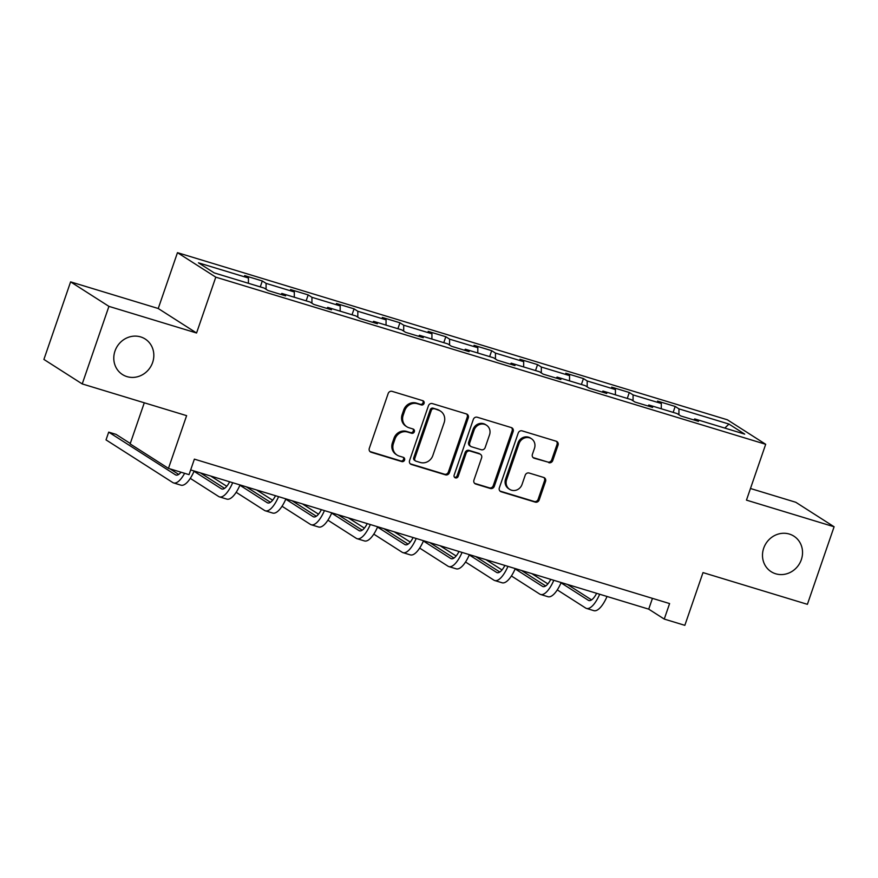 <?xml version="1.0" encoding="UTF-8"?>
<svg xmlns="http://www.w3.org/2000/svg" width="878" height="878" viewBox="0 0 878 878"><rect width="100%" height="100%" fill="white"/><g stroke="black" fill="none" stroke-linecap="round" stroke-linejoin="round"><path stroke-width="1.32" d="M424.063 403.419A2.261 2.096 122.6 0 0 422.779 400.675L392.115 391.358A3.238 2.996 122.6 0 0 388.175 393.52L369.309 448.329A3.238 2.996 122.6 0 0 371.142 452.258L401.806 461.576A2.261 2.096 122.6 0 0 403.759 457.537A2.261 2.096 122.6 0 0 403.276 457.317L399.314 456.11A10.349 9.603 122.6 0 1 397.086 455.089A10.349 9.603 122.6 0 1 393.432 443.555L395.001 438.989A10.349 9.603 122.6 0 1 407.59 432.053L411.562 433.26A2.261 2.096 122.6 0 0 413.516 429.221A2.261 2.096 122.6 0 0 413.033 428.991L409.06 427.784A10.349 9.603 122.6 0 1 406.843 426.763A10.349 9.603 122.6 0 1 403.178 415.239L404.747 410.674A10.349 9.603 122.6 0 1 417.346 403.726L421.308 404.934A2.261 2.096 122.6 0 0 424.063 403.419M406.843 426.763L405.801 426.104A10.349 9.603 122.6 0 1 402.146 414.57L403.715 410.004A10.349 9.603 122.6 0 1 416.304 403.068L420.277 404.275A2.261 2.096 122.6 0 0 422.691 400.642M369.967 451.544A3.238 2.996 122.6 0 0 370.11 451.588L400.774 460.917A2.261 2.096 122.6 0 0 403.189 457.284M397.086 455.089L396.055 454.42A10.349 9.603 122.6 0 1 392.389 442.896L393.97 438.331A10.349 9.603 122.6 0 1 406.558 431.394L410.531 432.591A2.261 2.096 122.6 0 0 412.945 428.969M763.695 548.201A21.094 19.568 122.6 0 0 771.158 571.699A21.094 19.568 122.6 0 0 801.34 559.648A21.094 19.568 122.6 0 0 793.877 536.151A21.094 19.568 122.6 0 0 763.695 548.201M114.985 351.046A21.094 19.568 122.6 0 0 122.448 374.533A21.094 19.568 122.6 0 0 152.629 362.482A21.094 19.568 122.6 0 0 145.166 338.996A21.094 19.568 122.6 0 0 114.985 351.046M548.816 462.695A3.238 2.996 122.6 0 0 552.756 460.522L558.046 445.146A3.238 2.996 122.6 0 0 556.213 441.228L522.147 430.878A3.238 2.996 122.6 0 0 518.218 433.041L499.341 487.85A3.238 2.996 122.6 0 0 501.173 491.779L535.24 502.128A3.238 2.996 122.6 0 0 539.169 499.966L545.567 481.385A3.238 2.996 122.6 0 0 543.734 477.467L529.149 473.033A3.238 2.996 122.6 0 0 525.22 475.196L522.048 484.415A8.648 8.034 122.6 0 1 509.668 489.353A8.648 8.034 122.6 0 1 506.606 479.717L519.03 443.631A8.648 8.034 122.6 0 1 531.409 438.693A8.648 8.034 122.6 0 1 534.472 448.329L532.397 454.343A3.238 2.996 122.6 0 0 534.241 458.261L547.784 462.037A3.238 2.996 122.6 0 0 551.713 459.863L557.014 444.487A3.238 2.996 122.6 0 0 556.345 441.272M108.927 306.367L196.562 333.003L158.238 308.507L70.602 281.871L108.927 306.367L82.225 383.927L186.619 415.656L168.455 468.391L189.044 474.647L194.378 459.139L669.596 603.57L664.251 619.078L684.84 625.334L703.004 572.599L807.398 604.327L834.1 526.767L795.775 502.271L750.47 488.497M196.562 333.003L215.79 277.163L765.693 444.29L746.465 500.131L834.1 526.767M468.281 417.862A3.238 2.996 122.6 0 0 466.437 413.944L432.382 403.595A3.238 2.996 122.6 0 0 428.442 405.757L409.565 460.577A3.238 2.996 122.6 0 0 411.409 464.495L445.464 474.844A3.238 2.996 122.6 0 0 449.404 472.682L468.281 417.862L467.239 417.204A3.238 2.996 122.6 0 0 466.58 413.988M477.259 417.237L511.325 427.586A3.238 2.996 122.6 0 1 513.158 431.504L494.292 486.324A3.238 2.996 122.6 0 1 490.352 488.486L475.777 484.052A3.238 2.996 122.6 0 1 473.933 480.134L481.594 457.91A3.238 2.996 122.6 0 0 479.75 453.981L470.081 451.04A3.238 2.996 122.6 0 0 466.152 453.213L458.184 476.359A2.261 2.096 122.6 0 1 454.936 477.654A2.261 2.096 122.6 0 1 454.145 475.13L473.33 419.399A3.238 2.996 122.6 0 1 477.259 417.237M82.225 383.927L43.9 359.431L70.602 281.871M215.79 277.163L177.466 252.666L727.368 419.794L765.693 444.29M673.152 412.375L675.182 406.448L657.545 401.092L661.321 403.507L633.093 394.924L629.306 392.51L611.67 387.143L615.445 389.569L587.217 380.986L583.442 378.572L565.794 373.205L569.57 375.619L541.342 367.037L537.566 364.622L519.919 359.267L523.694 361.681L495.466 353.099L491.691 350.684L474.043 345.317L477.83 347.732L449.591 339.16L445.815 336.735L428.168 331.379L431.954 333.794L403.715 325.211L399.94 322.797L382.292 317.43L386.079 319.855L357.84 311.273L354.064 308.858L336.417 303.492L340.203 305.906L311.964 297.324L308.189 294.909L290.541 289.553L294.328 291.968L266.1 283.385L262.313 280.971L244.666 275.604L248.452 278.019L198.461 262.829L214.199 272.893L264.19 288.083L267.977 290.508L285.613 295.864L281.838 293.45L280.971 294.459M675.182 406.448L678.968 408.874L728.96 424.063L744.698 434.127L694.707 418.927L698.493 421.352L680.845 415.985L677.07 413.571L648.831 404.988L652.617 407.403L634.97 402.047L631.194 399.622L602.956 391.05L606.742 393.465L589.094 388.098L585.319 385.683L557.091 377.101L560.866 379.515L543.219 374.16L539.443 371.745L511.215 363.163L514.991 365.577L497.343 360.21L493.568 357.796L465.34 349.224L469.115 351.639L451.468 346.272L447.692 343.858L419.464 335.275L423.24 337.69L405.603 332.334L401.817 329.919L373.589 321.337L377.364 323.752L359.728 318.385L355.941 315.97L327.714 307.388L331.489 309.813L313.852 304.446L310.066 302.032L281.838 293.45M661.277 408.775L661.321 403.507M633.038 400.807L633.093 394.924M648.831 404.988L647.975 405.998M615.401 394.826L615.445 389.569M587.162 386.869L587.217 380.986M602.956 391.05L602.099 392.049M569.526 380.887L569.57 375.619M541.287 372.92L541.342 367.037M557.091 377.101L556.224 378.111M523.65 366.938L523.694 361.681M495.422 358.981L495.466 353.099M511.215 363.163L510.348 364.161M477.775 353L477.83 347.732M449.547 345.043L449.591 339.16M465.34 349.224L464.473 350.223M431.899 339.062L431.954 333.794M403.671 331.094L403.715 325.211M419.464 335.275L418.597 336.285M386.035 325.112L386.079 319.855M357.796 317.156L357.84 311.273M373.589 321.337L372.722 322.336M340.159 311.174L340.203 305.906M311.92 303.217L311.964 297.324M327.714 307.388L326.846 308.397M294.284 297.236L294.328 291.968M266.045 289.268L266.1 283.385M248.408 283.287L248.452 278.019M144.288 402.793L130.131 443.895L168.455 468.391M158.238 308.507L177.466 252.666M190.669 469.939L648.721 609.145L664.251 619.078M724.8 428.08L728.96 424.063M678.913 414.756L678.968 408.874M694.707 418.927L693.84 419.936M652.442 598.357L648.721 609.145M260.272 286.897L262.313 280.971M306.148 300.836L308.189 294.909M352.023 314.785L354.064 308.858M397.899 328.723L399.94 322.797M443.774 342.661L445.815 336.735M489.65 356.611L491.691 350.684M535.525 370.549L537.566 364.622M581.401 384.498L583.442 378.572M627.276 398.436L629.306 392.51M410.235 463.782A3.238 2.996 122.6 0 0 410.377 463.836L444.433 474.186A3.238 2.996 122.6 0 0 448.373 472.013L467.239 417.204M434.083 408.819A2.261 2.096 122.6 0 0 431.328 410.333L414.767 458.448A2.261 2.096 122.6 0 0 416.051 461.191L420.233 462.465A10.349 9.603 122.6 0 0 432.832 455.528L444.147 422.647A10.349 9.603 122.6 0 0 440.493 411.113A10.349 9.603 122.6 0 0 438.276 410.092L433.052 408.16A2.261 2.096 122.6 0 0 430.297 409.675L431.328 410.333M415.568 460.972L414.526 460.313A2.261 2.096 122.6 0 1 413.725 457.789L430.297 409.675M440.493 411.113L439.45 410.454A10.349 9.603 122.6 0 0 437.233 409.433L438.276 410.092M433.052 408.16L437.233 409.433M474.603 483.35A3.238 2.996 122.6 0 0 474.746 483.394L489.32 487.828A3.238 2.996 122.6 0 0 493.249 485.655L512.126 430.846A3.238 2.996 122.6 0 0 511.457 427.63M480.453 454.299L479.41 453.641A3.238 2.996 122.6 0 0 478.719 453.322L469.05 450.381A3.238 2.996 122.6 0 0 465.11 452.554L457.142 475.689L458.184 476.359M454.475 477.237A2.261 2.096 122.6 0 0 457.142 475.689M489.54 434.84A8.648 8.034 122.6 0 0 486.478 425.204A8.648 8.034 122.6 0 0 474.087 430.143L469.719 442.863A3.238 2.996 122.6 0 0 471.552 446.781L481.221 449.723A3.238 2.996 122.6 0 0 485.161 447.55L489.54 434.84M486.478 425.204L485.435 424.535A8.648 8.034 122.6 0 0 473.055 429.485L474.087 430.143M470.86 446.463L469.829 445.804A3.238 2.996 122.6 0 1 468.676 442.194L473.055 429.485M533.067 457.559A3.238 2.996 122.6 0 0 533.198 457.603L547.784 462.037M531.409 438.693L530.378 438.023A8.648 8.034 122.6 0 0 517.998 442.973L519.03 443.631M509.668 489.353L508.625 488.695A8.648 8.034 122.6 0 1 505.574 479.059L517.998 442.973M499.999 491.065A3.238 2.996 122.6 0 0 500.142 491.12L534.197 501.47A3.238 2.996 122.6 0 0 538.137 499.297L544.536 480.727A3.238 2.996 122.6 0 0 543.866 477.511M181 472.21A16.473 5.948 106.9 0 1 175.995 475.053A16.473 5.948 106.9 0 1 175.446 474.8L108.696 432.13L106.029 439.889L172.779 482.549A24.716 8.923 -73.1 0 0 173.603 482.933A24.716 8.923 -73.1 0 0 184.621 473.308M178.706 474.416L170.036 468.874M130.284 443.467L116.05 434.369L108.696 432.13M173.603 482.933L180.956 485.172A24.716 8.923 -73.1 0 0 194.17 471.003M229.641 481.781A16.473 5.948 106.9 0 1 221.871 488.991A16.473 5.948 106.9 0 1 221.322 488.739L194.038 471.299M224.57 488.355L200.382 472.891M190.285 478.367L218.655 496.498A24.716 8.923 -73.1 0 0 219.478 496.882A24.716 8.923 -73.1 0 0 232.692 482.702M219.478 496.882L226.831 499.11A24.716 8.923 -73.1 0 0 240.045 484.941M275.516 495.719A16.473 5.948 106.9 0 1 267.746 502.94A16.473 5.948 106.9 0 1 267.197 502.688L239.913 485.238M270.446 502.293L246.246 486.829M210.676 476.019L226.754 486.291M236.16 492.306L264.53 510.436A24.716 8.923 -73.1 0 0 265.354 510.82A24.716 8.923 -73.1 0 0 278.567 496.652M265.354 510.82L272.707 513.059A24.716 8.923 -73.1 0 0 285.921 498.88M321.392 509.668A16.473 5.948 106.9 0 1 313.622 516.879A16.473 5.948 106.9 0 1 313.073 516.626L285.789 499.187M316.321 516.242L292.122 500.767M256.552 489.957L272.63 500.24M282.036 506.255L310.406 524.385A24.716 8.923 -73.1 0 0 311.229 524.759A24.716 8.923 -73.1 0 0 324.443 510.59M311.229 524.759L318.582 526.998A24.716 8.923 -73.1 0 0 331.796 512.829M367.256 523.606A16.473 5.948 106.9 0 1 359.497 530.828A16.473 5.948 106.9 0 1 358.948 530.564L331.664 513.125M362.197 530.18L337.997 514.717M302.427 503.906L318.505 514.179M327.911 520.193L356.281 538.324A24.716 8.923 -73.1 0 0 357.105 538.708A24.716 8.923 -73.1 0 0 370.318 524.539M357.105 538.708L364.458 540.936A24.716 8.923 -73.1 0 0 377.672 526.767M413.132 537.545A16.473 5.948 106.9 0 1 405.373 544.766A16.473 5.948 106.9 0 1 404.824 544.514L377.54 527.074M408.072 544.119L383.873 528.655M348.303 517.844L364.381 528.117M373.787 534.131L402.157 552.262A24.716 8.923 -73.1 0 0 402.98 552.646A24.716 8.923 -73.1 0 0 416.194 538.477M402.98 552.646L410.333 554.885A24.716 8.923 -73.1 0 0 423.547 540.716M459.007 551.494A16.473 5.948 106.9 0 1 451.248 558.704A16.473 5.948 106.9 0 1 450.699 558.452L423.416 541.013M453.948 558.068L429.748 542.593M394.178 531.783L410.256 542.066M419.662 548.081L448.032 566.211A24.716 8.923 -73.1 0 0 448.856 566.595A24.716 8.923 -73.1 0 0 462.069 552.416M448.856 566.595L456.198 568.823A24.716 8.923 -73.1 0 0 469.412 554.655M504.883 565.432A16.473 5.948 106.9 0 1 497.124 572.654A16.473 5.948 106.9 0 1 496.575 572.39L469.291 554.951M499.823 572.006L475.624 556.542M440.054 545.732L456.132 556.004M465.538 562.019L493.897 580.149A24.716 8.923 -73.1 0 0 494.731 580.534A24.716 8.923 -73.1 0 0 507.945 566.365M494.731 580.534L502.073 582.772A24.716 8.923 -73.1 0 0 515.287 568.593M550.758 579.381A16.473 5.948 106.9 0 1 542.999 586.592A16.473 5.948 106.9 0 1 542.45 586.339L515.166 568.9M545.699 585.955L521.499 570.48M485.929 559.67L502.007 569.954M511.413 575.968L539.772 594.099A24.716 8.923 -73.1 0 0 540.596 594.472A24.716 8.923 -73.1 0 0 553.809 580.303M540.596 594.472L547.949 596.711A24.716 8.923 -73.1 0 0 561.163 582.542M596.634 593.319A16.473 5.948 106.9 0 1 588.875 600.53A16.473 5.948 106.9 0 1 588.326 600.278L561.031 582.838M591.574 599.894L567.375 584.43M531.794 573.608L547.883 583.892M557.289 589.906L585.648 608.037A24.716 8.923 -73.1 0 0 586.471 608.421A24.716 8.923 -73.1 0 0 599.685 594.241M586.471 608.421L593.824 610.649A24.716 8.923 -73.1 0 0 607.038 596.48M416.304 403.068L417.346 403.726M403.715 410.004L404.747 410.674M402.146 414.57L403.178 415.239M410.531 432.591L411.562 433.26M406.558 431.394L407.59 432.053M393.97 438.331L395.001 438.989M392.389 442.896L393.432 443.555M400.774 460.917L401.806 461.576M370.11 451.588L371.142 452.258M420.277 404.275L421.308 404.934M448.373 472.013L449.404 472.682M444.433 474.186L445.464 474.844M410.377 463.836L411.409 464.495M413.725 457.789L414.767 458.448M512.126 430.846L513.158 431.504M493.249 485.655L494.292 486.324M489.32 487.828L490.352 488.486M474.746 483.394L475.777 484.052M478.719 453.322L479.75 453.981M469.05 450.381L470.081 451.04M465.11 452.554L466.152 453.213M468.676 442.194L469.719 442.863M533.198 457.603L534.241 458.261M505.574 479.059L506.606 479.717M544.536 480.727L545.567 481.385M538.137 499.297L539.169 499.966M534.197 501.47L535.24 502.128M500.142 491.12L501.173 491.779M557.014 444.487L558.046 445.146M551.713 459.863L552.756 460.522M175.446 474.8L176.599 475.152M221.322 488.739L222.474 489.09M267.197 502.688L268.35 503.028M313.073 516.626L314.225 516.977M358.948 530.564L360.101 530.916M404.824 544.514L405.965 544.854M450.699 558.452L451.841 558.803M496.575 572.39L497.716 572.741M542.45 586.339L543.592 586.691M588.326 600.278L589.467 600.629"/></g></svg>
